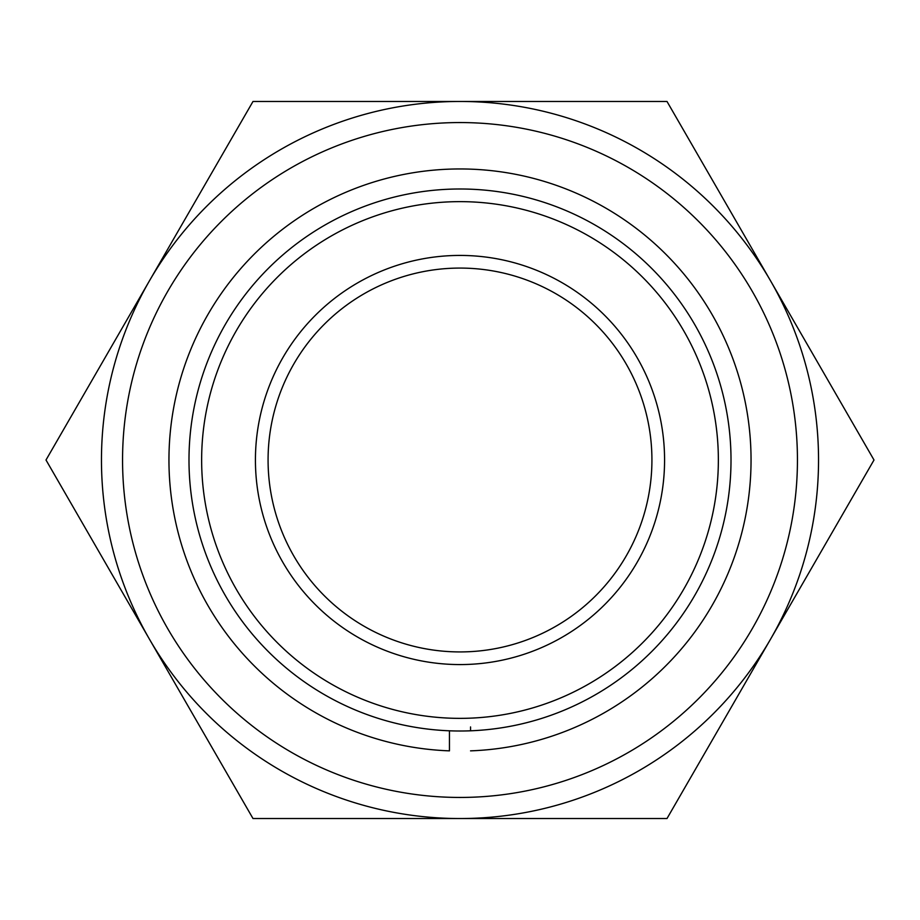 <?xml version="1.0" encoding="UTF-8"?>
<svg xmlns="http://www.w3.org/2000/svg" width="920" height="920" viewBox="0 0 920 920"><rect width="100%" height="100%" fill="white"/><g stroke="black" fill="none" stroke-linecap="round" stroke-linejoin="round"><path stroke-width="1.38" d="M470.546 726.926L470.546 730.802M470.546 750.858A291.042 291.042 0 0 0 710.274 311.443A291.042 291.042 0 0 0 209.725 311.443A291.042 291.042 0 0 0 449.454 750.858L449.454 748.731M449.454 730.802L449.454 750.858M460 818.535L667 818.535L874 460L667 101.465L460 101.465A358.535 358.535 0 0 1 818.535 460A358.535 358.535 0 0 1 460 818.535A358.535 358.535 0 0 1 101.465 460A358.535 358.535 0 0 1 460 101.465L253 101.465L46 460L253 818.535L460 818.535M460 122.555A337.445 337.445 0 0 1 797.444 460A337.445 337.445 0 0 1 460 797.444A337.445 337.445 0 0 1 122.555 460A337.445 337.445 0 0 1 460 122.555M460 651.923A191.923 191.923 0 0 1 268.077 460A191.923 191.923 0 0 1 460 268.077A191.923 191.923 0 0 1 651.923 460A191.923 191.923 0 0 1 460 651.923M460 664.573A204.573 204.573 0 0 1 255.427 460A204.573 204.573 0 0 1 460 255.427A204.573 204.573 0 0 1 664.573 460A204.573 204.573 0 0 1 460 664.573M460 201.641A258.359 258.359 0 0 1 718.359 460A258.359 258.359 0 0 1 460 718.359A258.359 258.359 0 0 1 201.641 460A258.359 258.359 0 0 1 460 201.641M460 188.991A271.009 271.009 0 0 1 731.009 460A271.009 271.009 0 0 1 460 731.009A271.009 271.009 0 0 1 188.991 460A271.009 271.009 0 0 1 460 188.991"/></g></svg>
